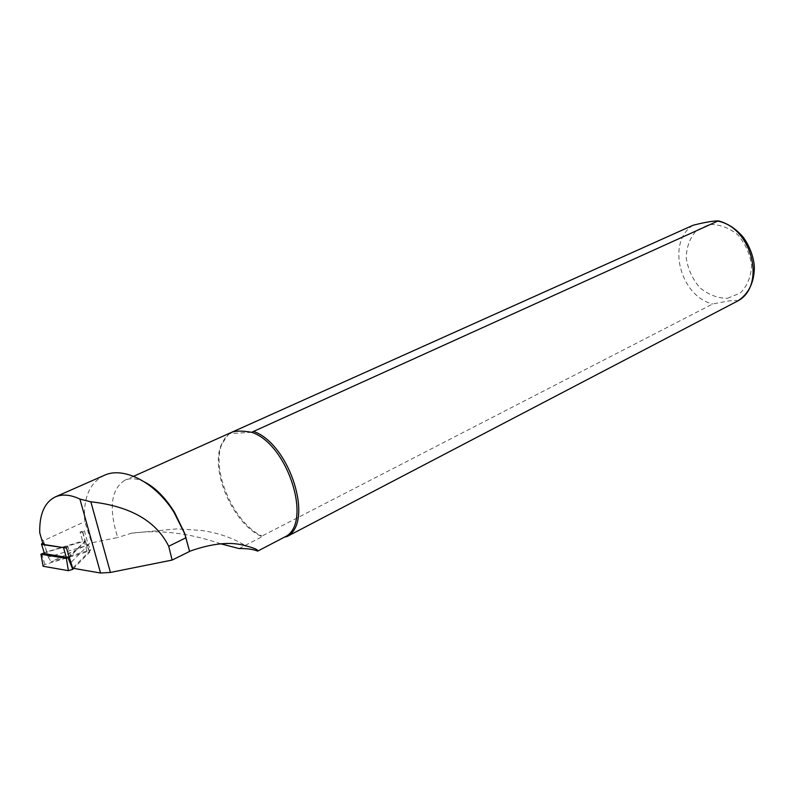 <?xml version="1.0" encoding="UTF-8"?>
<svg xmlns="http://www.w3.org/2000/svg" width="794" height="794" viewBox="0 0 794 794"><rect width="100%" height="100%" fill="white"/><g stroke="black" fill="none" stroke-linecap="round" stroke-linejoin="round"><path stroke-width="0.6" stroke-dasharray="3.97 2.98" d="M80.085 532L82.645 532.367L84.333 530.729L80.085 532L82.636 541.111L85.206 541.498L70.606 555.959L67.966 546.639L66.488 548.078M82.645 532.367L85.206 541.498M84.333 530.729L88.342 545.071L70.666 562.767M42.4 543.334L44.097 542.709L46.737 551.86L82.636 541.111M43.7 542.828L48.245 557.12L88.342 545.071L90.913 549.766L72.681 568.216M144.627 482.047C137.094 478.385 130.524 477.77 124.936 480.181C110.962 489.094 108.55 508.2 117.71 537.508L91.687 542.788L51.064 561.775L90.913 549.766M229.456 433.296L231.491 432.383M251.658 432.283L229.555 433.643L224.811 438.318L221.318 444.69C209.656 470.981 233.674 525.003 262.119 536.694L261.951 536.069L712.684 303.973L727.731 301.134C733.031 300.34 736.435 300.251 737.924 300.866M239.083 548.565L262.119 536.694M220.712 543.811C189.21 532.992 159.485 529.449 131.516 533.191L117.71 537.508M104.312 475.318C89.474 482.841 82.953 498.285 84.75 521.638L91.687 542.788M229.109 433.455L222.072 443.638C210.519 469.76 233.635 523.117 261.951 536.069M44.097 542.709L42.539 543.811M40.911 538.183L43.362 540.754L84.75 521.638M48.245 557.12L51.064 561.775M65.098 547.86L67.966 546.639M46.34 551.979L44.107 553.229M68.979 556.842L70.606 555.959M42.697 565.765L44.911 564.524L87.112 551.8L89.851 551.949L73.703 568.395M44.017 552.892L85.186 540.942L69.018 556.971M693.003 225.288C666.156 241.902 680.101 296.271 712.684 303.973M727.483 298.316L740.336 293.006C747.243 285.979 750.995 276.808 751.6 265.494C749.983 253.862 745.298 243.569 737.566 234.617C728.574 227.501 719.116 224.136 709.171 224.504L696.556 230.389C690.016 237.644 686.562 246.775 686.205 257.792C687.892 269.007 692.428 278.952 699.812 287.656C708.407 294.723 717.627 298.276 727.483 298.316M43.948 542.778L43.362 540.754M85.117 541.042L89.672 552.207M84.114 540.883L87.112 551.8M41.764 553.567L44.911 564.524M133.571 476.311L124.936 480.181M221.318 444.69L222.072 443.638M131.516 533.181L177.112 528.864L201.914 530.491L212.266 532.407C224.563 535.235 235.788 539.731 245.951 545.895M82.814 532.149L85.375 541.27M85.186 540.942L89.851 551.949"/><path stroke-width="1.19" d="M66.488 548.078L72.681 568.216L100.55 573.02L110.416 572.444L172.129 560.068L189.577 551.443L184.684 533.657L174.005 512.338C155.078 482.037 123.437 466.227 104.312 475.318L55.391 496.875C44.524 502.284 39.303 514.264 39.75 532.804L43.075 544.366L66.488 548.078M189.577 551.443L184.764 533.548L174.521 512.329C165.4 497.719 155.435 487.625 144.627 482.047M189.637 551.284C212.504 543.156 231.282 541.359 245.951 545.895C254.338 548.039 258.248 549.776 257.703 551.105L284.48 537.121C313.183 524.665 288.52 444.243 251.658 432.283L718.332 220.841C712.307 221.01 703.861 222.489 693.003 225.288L229.109 433.455M133.571 476.311L231.491 432.383C235.371 430.725 242.091 430.685 251.658 432.283M257.703 551.105C253.385 549.299 247.182 548.446 239.083 548.565L220.712 543.811M737.924 300.866L287.041 536.536L284.48 537.121M287.041 536.536C314.176 522.611 290.425 445.097 254.239 431.648M172.129 560.068L168.715 546.272C156.19 521.023 130.236 506.195 90.834 501.778L79.916 499.069C70.517 494.642 62.339 493.918 55.391 496.875M42.4 543.334L41.467 544.069L44.543 553.686L41.566 544.396M65.098 547.86L41.903 544.505M63.599 547.949L66.249 557.269L68.979 556.842M66.249 557.269L44.543 553.686M73.703 568.395L72.77 569.348L68.403 570.678L43.114 566.261L40.921 554.182M69.018 556.971L66.349 558.43L41.06 554.232L44.017 552.892M737.725 300.995C766.299 286.108 752.236 227.64 718.014 221.159M110.416 572.444L90.834 501.778M100.55 573.02L79.916 499.069M43.075 544.366L39.75 532.804M186.084 537.677L168.715 546.272M68.056 557.914L72.77 569.348M66.349 558.43L68.403 570.678M41.06 554.232L43.114 566.261M737.815 300.946C748.236 294.018 753.724 283.478 754.3 269.325C754.727 263.568 752.305 249.683 743.283 237.317C736.246 228.94 727.929 223.451 718.332 220.841"/></g></svg>
